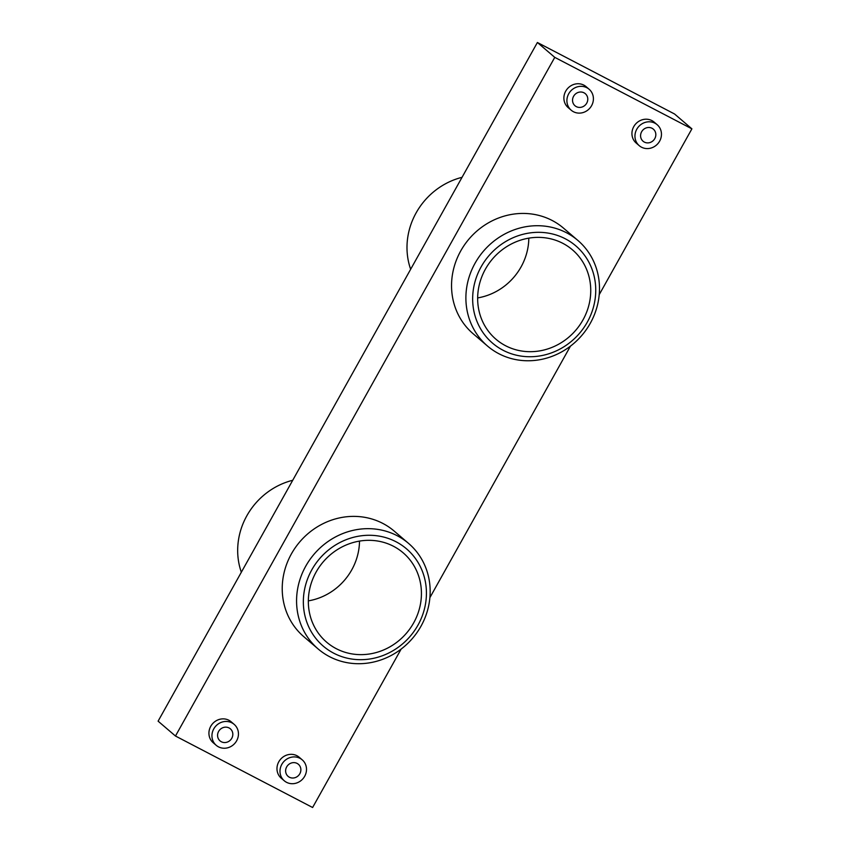 <?xml version="1.0" encoding="UTF-8"?>
<svg xmlns="http://www.w3.org/2000/svg" width="850" height="850" viewBox="0 0 850 850"><rect width="100%" height="100%" fill="white"/><g stroke="black" fill="none" stroke-linecap="round" stroke-linejoin="round"><path stroke-width="1.27" d="M236.629 740.807A13.791 12.846 130.6 0 0 234.164 724.37A13.791 12.846 130.6 0 0 213.764 728.896A13.791 12.846 130.6 0 0 216.229 745.322A13.791 12.846 130.6 0 0 236.629 740.807M234.164 724.37L231.147 721.788A13.791 12.846 130.6 0 0 210.747 726.304A13.791 12.846 130.6 0 0 213.212 742.741L216.229 745.322M304.683 776.273A13.791 12.846 130.6 0 0 302.217 759.836A13.791 12.846 130.6 0 0 281.817 764.352A13.791 12.846 130.6 0 0 284.283 780.789A13.791 12.846 130.6 0 0 304.683 776.273M302.217 759.836L299.2 757.254A13.791 12.846 130.6 0 0 278.8 761.77A13.791 12.846 130.6 0 0 281.254 778.207L284.283 780.789M659.643 141.143A13.791 12.846 130.6 0 0 657.178 124.716A13.791 12.846 130.6 0 0 636.778 129.232A13.791 12.846 130.6 0 0 639.242 145.669A13.791 12.846 130.6 0 0 659.643 141.143M657.178 124.716L654.16 122.124A13.791 12.846 130.6 0 0 633.76 126.639A13.791 12.846 130.6 0 0 636.225 143.076L639.242 145.669M591.589 105.676A13.791 12.846 130.6 0 0 589.124 89.25A13.791 12.846 130.6 0 0 568.724 93.766A13.791 12.846 130.6 0 0 571.189 110.203A13.791 12.846 130.6 0 0 591.589 105.676M589.124 89.25L586.107 86.657A13.791 12.846 130.6 0 0 565.707 91.184A13.791 12.846 130.6 0 0 568.172 107.61L571.189 110.203M292.719 480.282A69.498 64.749 130.6 0 0 246.861 515.748A69.498 64.749 130.6 0 0 241.336 572.231M462.039 177.331A69.498 64.749 130.6 0 0 416.171 212.798A69.498 64.749 130.6 0 0 410.656 269.28M417.966 625.143A64.026 59.649 130.6 0 0 396.026 541.758A64.026 59.649 130.6 0 0 311.812 569.819A64.026 59.649 130.6 0 0 333.742 653.204A64.026 59.649 130.6 0 0 417.966 625.143M305.756 566.164A69.498 64.749 -49.4 0 1 408.563 543.394A69.498 64.749 -49.4 0 1 420.984 626.216A69.498 64.749 -49.4 0 1 318.176 648.986A69.498 64.749 -49.4 0 1 305.756 566.164M587.276 322.192A64.026 59.649 130.6 0 0 565.346 238.808A64.026 59.649 130.6 0 0 481.121 266.868A64.026 59.649 130.6 0 0 503.051 350.253A64.026 59.649 130.6 0 0 587.276 322.192M475.076 263.213A69.498 64.749 -49.4 0 1 577.883 240.444A69.498 64.749 -49.4 0 1 590.304 323.266A69.498 64.749 -49.4 0 1 487.496 346.035A69.498 64.749 -49.4 0 1 475.076 263.213M528.817 238.149A58.831 54.804 -49.4 0 1 521.05 266.942A58.831 54.804 -49.4 0 1 477.658 297.914M582.962 319.951A58.831 54.804 -49.4 0 1 495.943 339.224A58.831 54.804 -49.4 0 1 485.435 269.11A58.831 54.804 -49.4 0 1 572.454 249.836A58.831 54.804 -49.4 0 1 582.962 319.951M359.507 541.099A58.831 54.804 -49.4 0 1 351.73 569.893A58.831 54.804 -49.4 0 1 308.348 600.865M413.652 622.901A58.831 54.804 -49.4 0 1 326.634 642.175A58.831 54.804 -49.4 0 1 316.115 572.061A58.831 54.804 -49.4 0 1 403.134 552.787A58.831 54.804 -49.4 0 1 413.652 622.901M286.673 766.891A7.937 7.395 130.6 0 0 288.086 776.347A7.937 7.395 130.6 0 0 299.827 773.744A7.937 7.395 130.6 0 0 298.403 764.288A7.937 7.395 130.6 0 0 286.673 766.891M218.62 731.425A7.937 7.395 130.6 0 0 220.044 740.881A7.937 7.395 130.6 0 0 231.774 738.278A7.937 7.395 130.6 0 0 230.361 728.822A7.937 7.395 130.6 0 0 218.62 731.425M573.58 96.294A7.937 7.395 130.6 0 0 575.004 105.751A7.937 7.395 130.6 0 0 586.734 103.147A7.937 7.395 130.6 0 0 585.321 93.691A7.937 7.395 130.6 0 0 573.58 96.294M641.633 131.761A7.937 7.395 130.6 0 0 643.046 141.217A7.937 7.395 130.6 0 0 654.787 138.614A7.937 7.395 130.6 0 0 653.363 129.157A7.937 7.395 130.6 0 0 641.633 131.761M408.563 543.394L394.219 531.112A69.498 64.749 130.6 0 0 291.412 553.881A69.498 64.749 130.6 0 0 303.832 636.703L318.176 648.986M577.883 240.444L563.539 228.161A69.498 64.749 130.6 0 0 460.732 250.931A69.498 64.749 130.6 0 0 473.142 333.752L487.496 346.035M401.136 649.092L312.609 807.5L175.472 736.026L554.763 57.364L691.9 128.839L599.207 294.684M570.456 346.141L429.898 597.635M175.472 736.026L158.1 721.161L537.391 42.5L674.528 113.974L691.9 128.839M537.391 42.5L554.763 57.364"/></g></svg>
